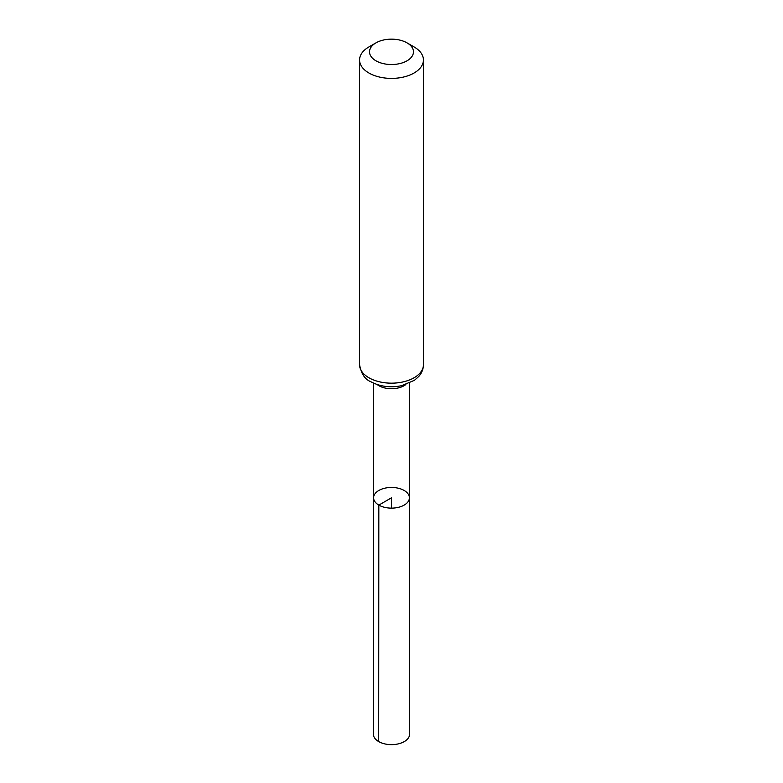 <?xml version="1.0" encoding="UTF-8"?>
<svg xmlns="http://www.w3.org/2000/svg" width="783" height="783" viewBox="0 0 783 783"><rect width="100%" height="100%" fill="white"/><g stroke="black" fill="none" stroke-linecap="round" stroke-linejoin="round"><path stroke-width="1.17" d="M378.835 505.104A17.911 10.345 180 0 1 373.589 497.782A17.911 10.345 180 0 1 391.5 487.447A17.911 10.345 180 0 1 409.411 497.782A17.911 10.345 180 0 1 398.361 507.345A17.911 10.345 180 0 1 378.835 505.104A17.911 10.345 180 0 1 373.589 497.782L373.403 734.19A18.097 10.443 180 0 0 378.708 741.589A18.097 10.443 180 0 0 398.43 743.85A18.097 10.443 180 0 0 409.597 734.19L409.411 497.782A17.911 10.345 180 0 1 398.361 507.345A17.911 10.345 180 0 1 378.835 505.104M375.957 60.81A21.983 12.694 180 0 1 375.957 42.869A21.983 12.694 180 0 1 407.043 42.869A21.983 12.694 180 0 1 407.043 60.81A21.983 12.694 180 0 1 375.957 60.81M407.043 42.869L414.08 46.931A31.937 18.44 180 0 1 423.437 59.968A31.937 18.44 180 0 1 403.725 76.998A31.937 18.44 180 0 1 368.92 73.005A31.937 18.44 180 0 1 359.563 59.968A31.937 18.44 180 0 1 368.92 46.931L375.957 42.869M391.5 508.138L391.5 497.792L378.835 505.104L378.708 741.589M405.858 384.531A17.823 10.287 180 0 1 378.894 385.706A17.823 10.287 180 0 1 377.142 384.531M368.92 377.768A31.937 18.44 180 0 1 359.563 364.731C361.198 373.706 364.907 379.344 370.682 381.664C379.921 386.587 390.208 387.937 401.542 385.706L414.452 380.303L418.846 376.388C421.841 372.953 423.368 369.067 423.437 364.731A31.937 18.44 180 0 1 403.725 381.761A31.937 18.44 180 0 1 368.92 377.768M373.677 383.181L373.589 497.782M409.323 383.181L409.411 497.782M359.563 59.968L359.563 364.731M423.437 59.968L423.437 364.731"/></g></svg>
